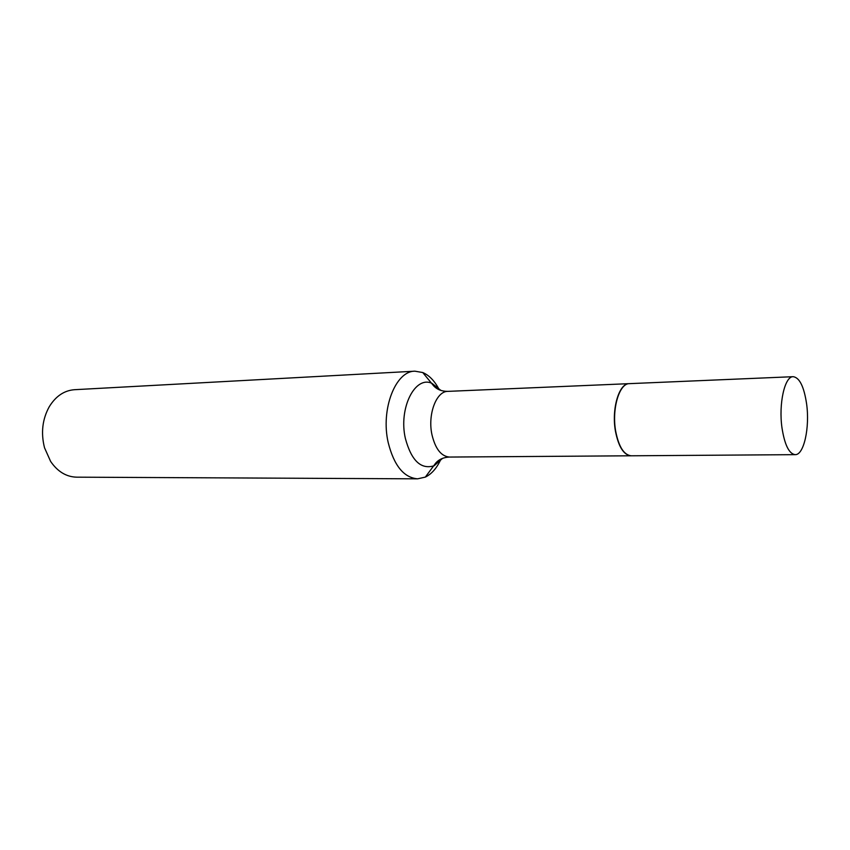 <?xml version="1.0" encoding="UTF-8"?>
<svg xmlns="http://www.w3.org/2000/svg" width="850" height="850" viewBox="0 0 850 850"><rect width="100%" height="100%" fill="white"/><g stroke="black" fill="none" stroke-linecap="round" stroke-linejoin="round"><path stroke-width="1.27" d="M806.597 403.824C809.944 427.476 803.909 455.239 795.154 454.654C789.066 453.794 784.688 444.922 782.011 428.028C778.462 403.931 784.741 376.093 793.22 376.688C799.563 377.612 804.015 386.654 806.597 403.824M795.154 454.654L631.21 455.791C623.942 455.005 618.768 446.813 615.687 431.226C611.628 408.988 619.289 383.212 629.425 383.647L793.22 376.688M631.082 455.791L630.966 455.791C623.709 455.005 618.534 446.813 615.453 431.226C611.384 408.999 619.055 383.223 629.191 383.658L629.308 383.658M441.001 459.011C436.953 467.957 431.736 473.992 425.329 477.105L417.584 478.837L76.617 477.169C66.311 476.882 57.641 471.633 50.628 461.433L44.519 447.769C40.779 432.937 42.362 419.241 49.268 406.704C55.781 396.174 64.175 390.501 74.46 389.704L414.917 371.184L422.748 372.534C429.293 375.328 434.807 381.087 439.291 389.831M417.584 478.837C403.771 477.636 393.975 465.524 388.184 442.51C380.502 409.36 395.569 370.866 414.917 371.184M442.606 458.309L434.116 465.768C420.952 469.784 411.379 460.668 405.365 438.409C398.363 408.244 415.151 375.137 432.076 383.424L440.927 390.447M630.966 455.791L449.469 457.056C441.203 456.344 435.37 448.906 431.97 434.754C427.476 414.566 436.305 391.085 447.844 391.372C441.894 391.393 437.197 389.587 433.734 385.932L422.748 372.534M449.469 457.056C443.53 457.321 438.919 459.361 435.646 463.176L425.329 477.105M629.191 383.658L447.844 391.372"/></g></svg>

